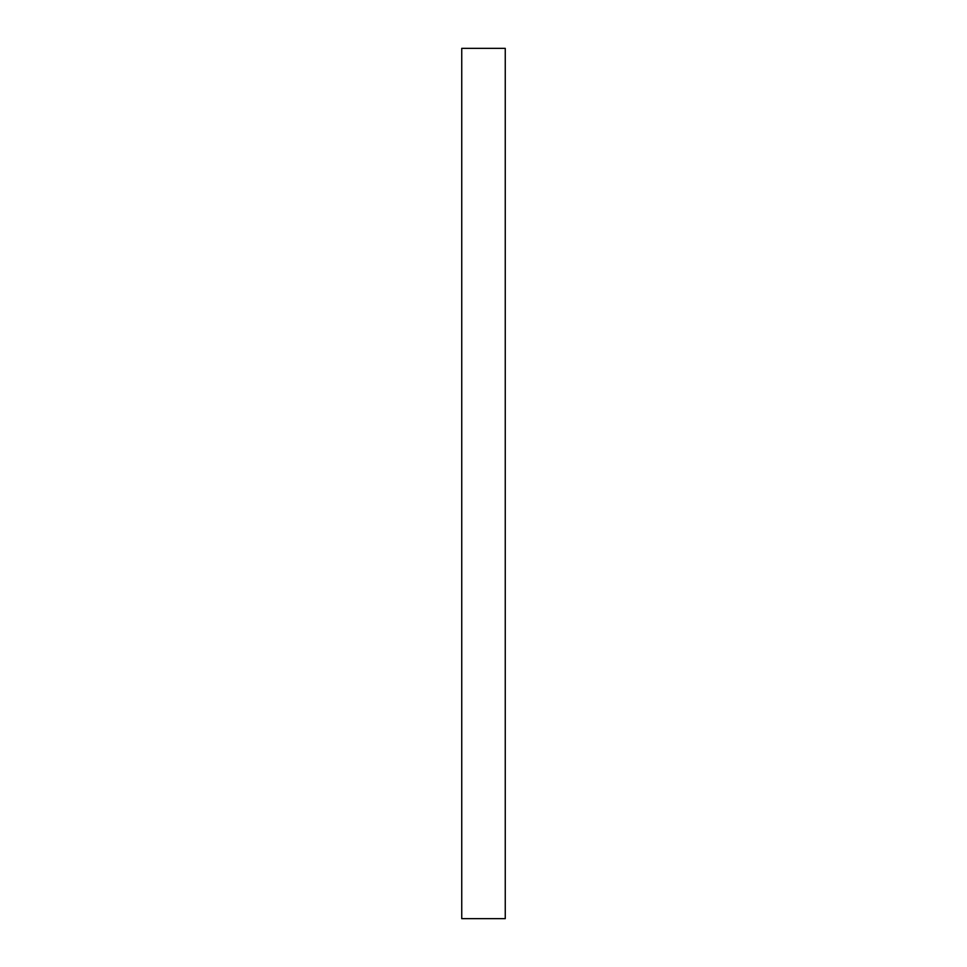 <?xml version="1.0" encoding="UTF-8"?>
<svg xmlns="http://www.w3.org/2000/svg" width="967" height="967" viewBox="0 0 967 967"><rect width="100%" height="100%" fill="white"/><g stroke="black" fill="none" stroke-linecap="round" stroke-linejoin="round"><path stroke-width="1.45" d="M505.257 483.5L505.257 918.65L461.743 918.65L461.743 48.35L505.257 48.35L505.257 483.5"/></g></svg>
